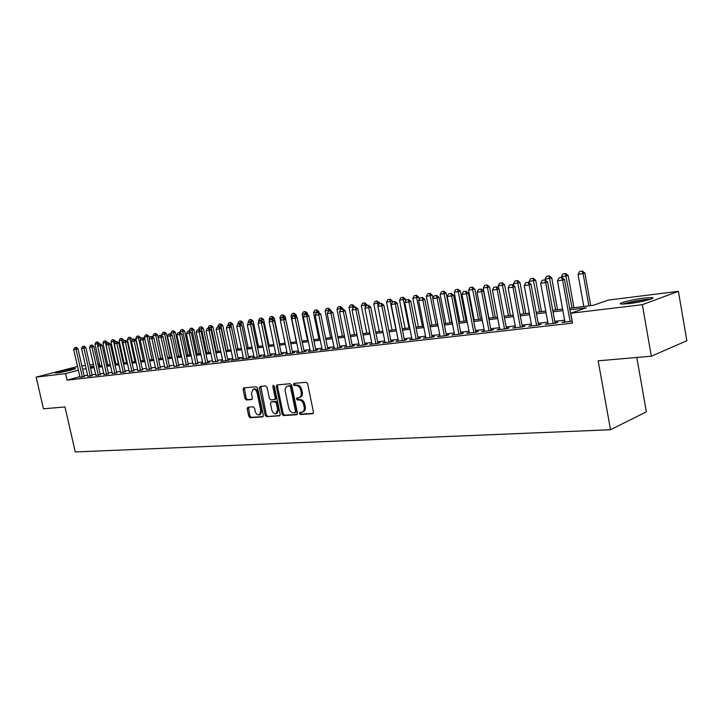 <?xml version="1.0" encoding="UTF-8"?>
<svg xmlns="http://www.w3.org/2000/svg" width="723" height="723" viewBox="0 0 723 723"><rect width="100%" height="100%" fill="white"/><g stroke="black" fill="none" stroke-linecap="round" stroke-linejoin="round"><path stroke-width="1.08" d="M299.421 413.457L300.443 414.487L312.616 413.71L313.448 412.065L307.618 383.768L306.136 382.295L293.99 383.38L293.43 384.537L294.451 385.558L296.005 385.422C298.274 385.531 299.828 387.094 300.678 390.113L301.166 392.462C301.572 395.174 300.876 396.9 299.078 397.65L296.882 397.885L296.43 399.015L297.451 400.045L299.006 399.927C301.274 400.063 302.838 401.636 303.687 404.645L304.175 406.986C304.573 409.661 303.886 411.369 302.115 412.11L299.873 412.336L299.421 413.457M300.596 412.273L301.545 414.098L313.249 413.339M294.641 383.317L294.541 384.175L295.553 385.196L297.117 385.061L296.005 385.422M297.623 397.822L298.554 399.665L300.108 399.548L299.006 399.927M73.601 368.54L75.418 368.459C77.207 368.748 62.621 372.327 57.198 372.923L55.445 372.996C53.764 372.679 68.17 369.155 73.601 368.54M644.184 298.048L652.173 297.614C656.855 298.102 640.759 302.277 628.775 303.651L621.021 304.049C616.547 303.515 632.309 299.449 644.184 298.048M247.908 407.212L247.176 408.775L248.775 416.294L250.131 417.713L262.747 416.882L263.335 415.336L257.614 388.179L256.231 386.76L243.678 387.899L243.082 389.462L245.016 398.563L246.371 399.973L251.803 399.53L252.399 397.975L251.441 393.429L253.05 389.227C254.948 389.037 256.294 390.275 257.099 392.951L260.867 410.809L259.286 414.948C257.37 415.147 256.005 413.899 255.192 411.206L254.568 408.242L253.195 406.823L247.908 407.212M569.661 308.215L593.33 305.314L608.124 300.117L678.4 291.324L686.85 340.723L651.333 356.213L598.165 360.813L610.519 429.742L75.255 451.938L64.971 406.941L43.452 408.802L36.15 377.126L77.533 366.48M651.333 356.213L642.349 304.69L570.718 313.249L586.254 307.79L569.95 309.778M79.846 376.665L67.122 380.144L572.508 323.118L570.718 313.249M67.122 380.144L65.63 373.61L36.15 377.126M282.097 414.116L283.515 415.571L296.683 414.731L297.487 413.104L291.694 385.169L290.239 383.714L276.972 384.916L276.331 386.525L282.097 414.116L283.199 413.728L284.618 415.183L297.298 414.369M279.394 415.833L266.597 416.656L265.205 415.219L259.476 388.016L260.09 386.425L265.657 385.919L267.058 387.347L269.399 398.463L270.8 399.9L274.595 399.593L275.219 398.002L272.788 386.371L273.231 385.251L274.315 386.236L280.172 414.243L279.783 415.698M564.853 321.482L562.033 322.431L572.173 321.274M548.025 323.407L545.259 324.347L555.282 323.208L557.885 322.277L554.984 322.612M531.568 325.296L528.856 326.218L538.653 325.106L541.274 324.184L538.436 324.51M515.562 327.736L515.454 327.139L512.806 328.052L522.395 326.959L525.025 326.037L522.241 326.362M499.72 328.947L497.108 329.842L506.489 328.775L509.137 327.862L506.398 328.17M484.302 330.727L481.735 331.595L490.917 330.547L493.583 329.643L490.89 329.95M469.218 332.463L466.697 333.312L475.68 332.282L478.355 331.387L475.716 331.685M454.451 334.171L451.965 334.993L460.768 333.99L463.452 333.095L460.858 333.384M439.982 335.834L437.542 336.638L446.163 335.653L448.856 334.758L446.308 335.056M425.82 337.469L423.416 338.247L431.857 337.289L434.568 336.403L432.056 336.683M411.938 339.069L409.579 339.828L417.849 338.888L420.56 338.002L418.093 338.283M398.337 340.632L396.014 341.373L404.121 340.452L406.841 339.575L404.41 339.855M384.998 342.169L382.72 342.892L390.664 341.988L393.384 341.111L390.998 341.392M371.929 343.669L369.679 344.383L377.469 343.488L380.208 342.621L377.849 342.892M359.114 345.142L356.9 345.838L364.546 344.961L367.275 344.103L364.961 344.365M346.552 346.588L344.374 347.266L351.857 346.416L354.604 345.558L352.327 345.82M334.225 348.007L332.074 348.667L339.421 347.835L342.169 346.977L339.927 347.239M322.133 349.399L320.018 350.049L327.221 349.227L329.968 348.378L327.763 348.631M310.257 350.763L308.179 351.396L315.255 350.592L318.003 349.742L315.824 349.995M298.617 352.101L296.566 352.725L303.506 351.929L306.254 351.089L304.112 351.333M287.185 353.411L285.16 354.026L291.975 353.24L294.731 352.408L292.616 352.652M275.96 354.704L273.972 355.3L280.66 354.532L283.416 353.71L281.328 353.945M264.934 355.969L262.973 356.556L269.543 355.806L272.3 354.975L270.248 355.21M254.116 357.207L252.182 357.786L258.635 357.045L261.383 356.231L259.367 356.457M243.488 358.427L241.581 358.997L247.917 358.274L250.664 357.46L248.676 357.686M233.041 359.629L231.161 360.181L237.388 359.476L240.135 358.662L238.174 358.888M222.783 360.804L220.922 361.346L227.04 360.65L229.797 359.846L227.862 360.072M212.698 361.97L217.722 361.229M202.783 363.1L200.976 363.624L206.895 362.955L209.634 362.151L207.754 362.368M193.041 364.22L197.957 363.488M183.461 365.323L188.323 364.591M174.044 366.398L178.861 365.675M164.781 367.465L169.543 366.742M155.671 368.504L160.389 367.79M146.715 369.534L151.378 368.829M137.894 370.547L142.512 369.842M129.218 371.541L133.791 370.836M120.687 372.526L125.215 371.821M112.282 373.484L116.764 372.788M104.013 374.433L108.45 373.737M95.87 375.364L100.271 374.677M87.854 376.285L92.21 375.599M564.618 320.199L554.758 321.337M547.79 322.142L538.201 323.244M531.333 324.04L522.006 325.115M515.237 325.892L506.163 326.941M499.485 327.709L490.664 328.73M484.076 329.489L475.481 330.483M468.983 331.233L460.623 332.191M454.216 332.932L446.073 333.872M439.747 334.604L431.821 335.517M425.576 336.24L417.867 337.126M411.694 337.84L404.184 338.707M398.093 339.412L390.772 340.253M384.763 340.949L377.632 341.771M371.694 342.458L364.744 343.253M358.87 343.931L352.101 344.717M346.308 345.386L339.702 346.145M333.981 346.805L327.546 347.546M321.889 348.206L315.608 348.929M310.013 349.571L303.895 350.275M298.373 350.917L292.399 351.604M286.941 352.237L281.12 352.905M275.716 353.529L270.031 354.189M264.69 354.803L259.15 355.436M253.872 356.05L248.468 356.674M243.244 357.279L237.966 357.885M232.797 358.481L227.646 359.078M222.539 359.665L217.506 360.244M212.454 360.831L207.546 361.392M202.539 361.97L197.75 362.521M192.797 363.1L188.116 363.633M183.217 364.202L178.653 364.726M173.8 365.287L169.345 365.802M164.537 366.353L160.181 366.859M155.427 367.411L151.179 367.899M146.471 368.441L142.314 368.92M137.659 369.453L133.592 369.923M128.983 370.456L125.016 370.917M120.443 371.441L116.566 371.893M112.047 372.408L108.251 372.851M103.778 373.366L100.072 373.791M95.635 374.306L92.011 374.722M87.619 375.228L84.085 375.635M79.964 377.189L84.275 376.511M610.519 429.742L646.362 411.857L636.8 357.469M678.4 291.324L642.349 304.69M81.889 365.937L85.422 365.495M89.815 364.952L93.421 364.5M97.858 363.94L99.422 363.75M90.303 367.139L93.918 366.688M98.355 366.145L102.051 365.693M106.525 365.142L110.312 364.672M114.83 364.121L118.708 363.642M123.272 363.082L127.239 362.594M131.839 362.033L135.906 361.527M140.551 360.958L144.708 360.452M149.408 359.873L153.665 359.349M158.409 358.762L162.765 358.228M167.555 357.641L172.02 357.09M176.864 356.493L181.428 355.933M186.326 355.336L190.999 354.758M195.942 354.153L200.732 353.565M205.73 352.951L210.637 352.345M215.689 351.721L220.714 351.107M225.82 350.483L230.962 349.851M236.123 349.209L241.401 348.567M246.615 347.926L252.02 347.257M257.298 346.606L262.838 345.928M268.17 345.278L273.845 344.573M279.25 343.913L285.061 343.199M290.529 342.53L296.493 341.789M302.015 341.111L308.125 340.361M313.719 339.674L319.991 338.906M325.639 338.21L332.074 337.424M337.795 336.719L344.392 335.906M350.185 335.192L356.954 334.36M362.819 333.637L369.76 332.788M375.698 332.056L382.819 331.179M388.829 330.447L396.15 329.543M402.232 328.793L409.742 327.871M415.906 327.112L423.615 326.172M429.86 325.404L437.786 324.428M444.103 323.651L452.236 322.648M458.653 321.862L467.004 320.84M473.502 320.036L482.087 318.979M488.667 318.174L497.487 317.09M504.166 316.267L513.231 315.156M520 314.324L529.326 313.176M536.195 312.336L545.775 311.152M552.743 310.303L562.602 309.083M99.584 364.473L98.066 364.88M93.773 366.037L90.267 366.977M78.373 370.176L65.63 373.61M562.883 310.646L553.023 311.839M546.055 312.688L536.475 313.863M529.607 314.695L520.28 315.834M513.511 316.656L504.446 317.759M497.767 318.572L488.947 319.647M482.358 320.452L473.782 321.5M467.284 322.286L458.924 323.308M452.517 324.094L444.383 325.079M438.057 325.856L430.14 326.814M423.895 327.573L416.186 328.513M410.013 329.272L402.503 330.185M396.421 330.926L389.101 331.821M383.091 332.553L375.969 333.42M370.031 334.143L363.082 334.984M357.225 335.698L350.456 336.529M344.663 337.234L338.066 338.039M332.336 338.735L325.91 339.521M320.253 340.208L313.981 340.967M308.396 341.654L302.277 342.395M296.755 343.073L290.791 343.796M285.323 344.464L279.512 345.169M274.107 345.829L268.432 346.525M263.1 347.167L257.56 347.844M252.282 348.486L246.877 349.146M241.654 349.787L236.385 350.429M231.215 351.053L226.073 351.685M220.967 352.309L215.942 352.914M210.89 353.529L205.983 354.134M200.985 354.74L196.195 355.327M191.252 355.924L186.57 356.493M181.681 357.09L177.117 357.65M172.264 358.237L167.808 358.78M163.009 359.367L158.662 359.9M153.909 360.479L149.661 360.994M144.952 361.563L140.804 362.069M136.15 362.639L132.092 363.136M127.483 363.696L123.516 364.175M118.952 364.735L115.074 365.205M110.556 365.757L106.769 366.218M102.295 366.769L98.59 367.212M94.162 367.754L90.547 368.197M86.145 368.73L82.612 369.164M564.627 321.509L564.744 322.124M547.871 323.425L547.989 324.04M531.486 325.305L531.595 325.91M302.359 412.029L303.217 411.721C304.989 410.98 305.675 409.272 305.269 406.597L304.175 406.986M300.108 399.548C302.377 399.674 303.94 401.247 304.79 404.256L305.269 406.597M299.286 397.578L300.181 397.27C301.979 396.52 302.675 394.794 302.268 392.083L301.166 392.462M297.117 385.061C299.376 385.169 300.94 386.724 301.789 389.742L302.268 392.083M277.668 384.844L277.442 386.163L283.199 413.728M294.993 412.643L295.553 411.514L290.474 387.022L289.462 386.001L287.356 386.236C285.567 386.977 284.88 388.703 285.287 391.405L288.757 408.061C289.598 411.035 291.134 412.598 293.366 412.752L294.993 412.643M295.273 412.544L296.213 412.237L296.656 411.125L295.553 411.514M288.296 385.919L290.565 385.639L291.577 386.651L296.656 411.125M279.991 415.481L266.597 416.656M260.795 386.353L266.308 414.83L267.7 416.276M275.553 399.241L276.322 397.632L273.89 386.01L272.788 386.371M273.89 385.449L273.89 386.01M271.812 409.977C272.634 412.716 274.035 413.981 276.005 413.764L277.641 409.57L276.303 403.199L274.894 401.753L271.089 402.06L270.483 403.633L271.812 409.977M276.186 413.71L277.108 413.384L278.744 409.191L277.641 409.57M272.002 401.78L275.996 401.382L277.406 402.828L278.744 409.191M259.449 414.894L260.388 414.568L261.97 410.438L260.867 410.809M254.044 388.911L254.153 388.875C256.059 388.676 257.406 389.914 258.21 392.589L261.97 410.438M244.392 387.817L246.118 398.201L247.474 399.611L252.21 399.241M248.459 407.166L249.869 415.915L251.233 417.334L263.163 416.565M590.736 305.63L584.916 273.131L578.038 274.424L583.804 306.48M582.449 271.062L579.611 271.532L582.449 271.062L584.916 273.131M588.874 305.856L583.109 273.692L582.151 271.161M578.038 274.424L579.611 271.532M561.626 277.505L559.069 277.876L561.626 277.505L562.584 280.108L564.464 279.521L572.029 321.292M564.961 322.096L557.469 280.831L562.584 280.108L570.086 321.518M559.069 277.876L557.469 280.831M564.464 279.521L561.943 277.406M624.076 304.094C628.649 302.494 635.11 301.139 643.434 300.009L649.444 299.575M643.226 301.166L630.402 303.443M650.745 299.15L644.41 299.647C635.409 300.858 628.188 302.359 622.72 304.139M71.948 369.833L59.169 372.634M60.262 372.444L70.872 370.122M573.954 307.691L568.151 275.553L561.373 276.837L561.491 277.469M565.711 273.511L562.928 273.972L565.711 273.511L568.151 275.553M572.083 307.917L565.404 273.61M561.373 276.837L562.928 273.972M557.541 309.706L551.748 277.93L545.07 279.186L545.214 279.964M549.335 275.906L546.597 276.358L549.335 275.906L551.748 277.93M555.653 309.941L549.028 276.005M545.07 279.186L546.597 276.358M541.473 311.685L535.707 280.253L529.109 281.491L529.372 282.901M533.303 278.256L530.628 278.689L533.303 278.256L535.707 280.253M539.584 311.911L532.996 278.346M529.109 281.491L530.628 278.689M525.748 313.619L520 282.521L513.493 283.75L513.872 285.766M517.623 280.542L514.984 280.976L517.623 280.542L520 282.521M523.85 313.845L517.316 280.641M513.493 283.75L514.984 280.976M544.744 279.937L542.241 280.298L544.744 279.937L545.657 282.512L547.555 281.925L555.101 323.226M548.133 324.021L540.659 283.226L545.657 282.512L553.14 323.452M542.241 280.298L540.659 283.226M547.555 281.925L545.061 279.837M528.233 282.313L525.784 282.666L528.233 282.313L529.119 284.862L531.025 284.284L538.545 325.115M531.676 325.901L524.22 285.558L529.119 284.862L536.574 325.341M525.784 282.666L524.22 285.558M531.025 284.284L528.549 282.214M512.083 284.636L509.688 284.979L512.083 284.636L512.932 287.167L514.857 286.579L522.349 326.959M515.58 327.736L508.152 287.844L512.932 287.167L520.37 327.185M509.688 284.979L508.152 287.844M514.857 286.579L512.399 284.546M496.285 286.914L493.945 287.248L496.285 286.914L497.108 289.417L499.033 288.839L506.507 328.766M499.828 329.534L492.426 290.086L497.108 289.417L504.518 328.992M493.945 287.248L492.426 290.086M499.033 288.839L496.602 286.814M510.357 315.508L504.618 284.745L498.21 285.956L498.689 288.549M502.268 282.792L499.683 283.217L502.268 282.792L504.618 284.745M508.441 315.743L501.952 282.883M498.21 285.956L499.683 283.217M480.822 289.137L478.536 289.471L480.822 289.137L481.617 291.622L483.551 291.035L490.998 330.519M484.41 331.288L477.035 292.273L481.617 291.622L489.001 330.763M478.536 289.471L477.035 292.273M483.551 291.035L481.147 289.046M495.282 317.361L489.561 286.923L483.235 288.125L488.893 318.147M487.23 284.989L484.69 285.404L487.23 284.989L489.561 286.923M493.357 317.596L486.922 285.079M483.235 288.125L484.69 285.404M465.693 291.315L463.452 291.64L465.693 291.315L466.452 293.773L468.405 293.195L475.815 332.237M469.326 333.014L461.97 294.415L466.452 293.773L473.818 332.499M463.452 291.64L461.97 294.415M468.405 293.195L466.019 291.224M480.515 319.177L474.812 289.055L468.567 290.239L474.216 319.955M472.508 287.139L470.004 287.555L472.508 287.139L474.812 289.055M478.581 319.412L472.191 287.239M468.567 290.239L470.004 287.555M450.881 293.448L448.685 293.764L450.881 293.448L451.613 295.879L453.574 295.309L460.958 333.927M454.55 334.695L447.221 296.511L451.613 295.879L458.951 334.198M448.685 293.764L447.221 296.511M453.574 295.309L451.206 293.357M466.046 320.958L460.37 291.143L454.207 292.318L459.828 321.717M458.075 289.254L455.626 289.661L458.075 289.254L460.37 291.143M464.112 321.193L457.767 289.345M454.207 292.318L455.626 289.661M436.376 295.535L434.225 295.852L436.376 295.535L437.081 297.948L439.042 297.379L446.407 335.571M440.081 336.349L432.779 298.563L437.081 297.948L444.392 335.852M434.225 295.852L432.779 298.563M439.042 297.379L436.701 295.445M451.875 322.693L446.218 293.195L440.126 294.351L445.73 323.452M443.94 291.324L441.536 291.721L443.94 291.324L446.218 293.195M449.932 322.937L443.624 291.414M440.126 294.351L441.536 291.721M422.169 297.587L420.063 297.885L422.169 297.587L422.856 299.973L424.817 299.403L432.146 337.189M425.91 337.966L418.644 300.569L422.856 299.973L430.131 337.478M420.063 297.885L418.644 300.569M424.817 299.403L422.503 297.487M432.932 298.274L432.345 295.201L426.335 296.34L431.92 325.151M430.095 293.348L427.718 293.737L430.095 293.348L432.345 295.201M436.032 324.645L429.778 293.439M426.335 296.34L427.718 293.737M408.26 299.584L406.19 299.882L408.26 299.584L408.911 301.952L410.881 301.383L418.183 338.771M412.029 339.548L404.781 302.539L408.911 301.952L416.168 339.078M406.19 299.882L404.781 302.539M410.881 301.383L408.585 299.494M419.195 299.521L418.744 297.171L412.815 298.292L418.373 326.814M416.511 295.327L414.18 295.716L416.511 295.327L418.744 297.171M422.413 326.317L416.195 295.418M412.815 298.292L414.18 295.716M394.622 301.554L392.598 301.843L394.622 301.554L395.255 303.895L397.234 303.326L404.5 340.325M398.427 341.102L391.206 304.473L395.255 303.895L402.476 340.641M392.598 301.843L391.206 304.473M397.234 303.326L394.948 301.455M405.739 300.75L405.413 299.096L399.557 300.208L405.097 328.441M403.199 297.28L400.904 297.659L403.199 297.28L405.413 299.096M409.055 327.962L402.883 297.37M399.557 300.208L400.904 297.659M381.256 303.47L379.277 303.759L381.256 303.47L381.861 305.802L383.85 305.233L391.089 341.852M385.088 342.621L377.903 306.362L381.861 305.802L389.064 342.169M379.277 303.759L377.903 306.362M383.85 305.233L381.59 303.38M392.535 301.97L392.336 300.985L386.552 302.087L392.074 330.05M390.149 299.186L387.889 299.557L390.149 299.186L392.336 300.985M395.951 329.571L389.824 299.277M386.552 302.087L387.889 299.557M368.161 305.359L366.218 305.639L368.161 305.359L368.748 307.664L370.727 307.103L377.939 343.344M372.02 344.112L364.862 308.215L368.748 307.664L375.915 343.669M366.218 305.639L364.862 308.215M370.727 307.103L368.495 305.269M379.674 303.66L379.512 302.838L373.8 303.931L379.304 331.613M377.343 301.057L375.12 301.428L377.343 301.057L379.512 302.838M378.111 305.965L377.017 301.148M373.8 303.931L375.12 301.428M355.318 307.212L353.411 307.483L355.318 307.212L355.879 309.489L357.867 308.929L365.052 344.808M359.204 345.576L352.074 310.031L355.879 309.489L363.018 345.142M353.411 307.483L352.074 310.031M357.867 308.929L355.653 307.112M367.094 305.468L366.941 304.663L361.292 305.739L366.769 333.158M364.781 302.892L362.594 303.253L364.781 302.892L366.941 304.663M365.413 307.167L364.464 302.982M361.292 305.739L362.594 303.253M342.729 309.019L340.858 309.29L342.729 309.019L343.271 311.288L345.26 310.727L352.408 346.245M346.633 347.013L339.53 311.812L343.271 311.288L350.384 346.579M340.858 309.29L339.53 311.812M345.26 310.727L343.054 308.929M354.758 307.248L354.595 306.444L349.019 307.51L354.469 334.668M352.453 304.699L350.312 305.052L352.453 304.699L354.595 306.444M352.951 308.36L352.137 304.79M349.019 307.51L350.312 305.052M330.375 310.8L328.54 311.062L330.375 310.8L330.899 313.041L332.887 312.49L340.009 347.646M334.306 348.414L327.23 313.565L330.899 313.041L337.975 347.998M328.54 311.062L327.23 313.565M332.887 312.49L330.709 310.709M342.639 308.992L342.485 308.197L336.972 309.245L342.404 336.15M340.361 306.471L338.247 306.814L340.361 306.471L342.485 308.197M340.723 309.543L340.045 306.552M336.972 309.245L338.247 306.814M318.256 312.544L316.466 312.806L318.256 312.544L318.762 314.767L320.759 314.216L327.844 349.028M322.214 349.796L315.165 315.282L318.762 314.767L325.811 349.381M316.466 312.806L315.165 315.282M320.759 314.216L318.59 312.453M330.763 310.754L330.601 309.914L325.151 310.953L330.565 337.605M328.495 308.206L326.407 308.549L328.495 308.206L330.601 309.914M328.784 310.998L328.17 308.287M325.151 310.953L326.407 308.549M306.371 314.252L304.609 314.505L306.371 314.252L306.85 316.457L308.848 315.915L315.906 350.384M310.339 351.152L303.326 316.963L306.85 316.457L313.881 350.745M304.609 314.505L303.326 316.963M308.848 315.915L306.706 314.162M319.204 312.951L318.924 311.604L313.538 312.634L318.933 339.033M316.846 309.905L314.794 310.248L316.846 309.905L318.924 311.604M317.108 312.67L316.52 309.995M313.538 312.634L314.794 310.248M294.704 315.933L292.978 316.186L294.704 315.933L295.174 318.12L297.171 317.578L304.193 351.721M298.689 352.481L291.703 318.617L295.174 318.12L302.169 352.083M292.978 316.186L291.703 318.617M297.171 317.578L295.038 315.843M307.844 315.092L307.474 313.267L302.142 314.279L307.519 340.443M305.404 311.577L303.38 311.911L305.404 311.577L307.474 313.267M305.648 314.315L305.079 311.667M302.142 314.279L303.38 311.911M283.253 317.587L281.554 317.831L283.253 317.587L283.705 319.756L285.702 319.204L292.698 353.023M287.257 353.782L280.307 320.235L283.705 319.756L290.664 353.393M281.554 317.831L280.307 320.235M285.702 319.204L283.588 317.496M296.692 317.189L296.222 314.894L290.953 315.897L296.303 341.816M294.171 313.222L292.173 313.556L294.171 313.222L296.222 314.894M294.397 315.933L293.845 313.312M290.953 315.897L292.173 313.556M272.02 319.204L270.348 319.439L272.02 319.204L272.444 321.355L274.442 320.813L281.41 354.306M276.032 355.065L269.11 321.825L272.444 321.355L279.376 354.677M270.348 319.439L269.11 321.825M274.442 320.813L272.354 319.114M290.556 342.521L285.169 316.484L279.964 317.487L280.47 319.918M283.136 314.839L281.175 315.165L283.136 314.839L285.169 316.484M283.344 317.533L282.81 314.921M279.964 317.487L281.175 315.165M260.985 320.786L259.34 321.03L260.985 320.786L261.392 322.928L263.389 322.386L270.321 355.571M265.016 356.322L258.12 323.389L261.392 322.928L268.296 355.942M259.34 321.03L258.12 323.389M263.389 322.386L261.319 320.705M279.674 343.859L274.315 318.057L269.164 319.042L269.562 320.958M272.291 316.421L270.366 316.746L272.291 316.421L274.315 318.057M272.526 319.25L271.975 316.502M269.164 319.042L270.366 316.746M250.149 322.35L248.54 322.585L250.149 322.35L250.538 324.464L252.535 323.931L259.44 356.81M254.189 357.56L247.32 324.925L250.538 324.464L257.415 357.189M248.54 322.585L247.32 324.925M252.535 323.931L250.483 322.259M268.983 345.178L263.651 319.602L258.554 320.578L258.852 321.979M261.645 317.975L259.738 318.292L261.645 317.975L263.651 319.602M261.943 321.211L261.319 318.066M258.554 320.578L259.738 318.292M239.503 323.886L237.921 324.112L239.503 323.886L239.882 325.983L241.88 325.449L248.748 358.021M243.552 358.771L236.719 326.435L239.882 325.983L246.724 358.409M237.921 324.112L236.719 326.435M241.88 325.449L239.837 323.796M258.482 346.462L253.167 321.12L248.134 322.078L248.323 322.991M251.179 319.512L249.299 319.819L251.179 319.512L253.167 321.12M251.55 323.136L250.854 319.593M248.134 322.078L249.299 319.819M229.046 325.386L227.492 325.612L229.046 325.386L229.408 327.474L231.405 326.941L238.247 359.223M233.113 359.964L226.308 327.908L229.408 327.474L236.222 359.602M227.492 325.612L226.308 327.908M231.405 326.941L229.381 325.296M248.161 347.736L242.865 322.603L237.885 323.561L237.994 324.094M240.895 321.012L239.051 321.319L240.895 321.012L242.865 322.603M241.337 325.007L240.578 321.093M237.885 323.561L239.051 321.319M218.771 326.868L217.252 327.085L218.771 326.868L219.123 328.929L221.121 328.405L227.926 360.397M222.847 361.129L216.069 329.363L219.123 328.929L225.91 360.786M217.252 327.085L216.069 329.363M221.121 328.405L219.105 326.778M238.021 348.983L232.743 324.067L227.817 325.016L227.917 325.513M230.791 322.494L228.965 322.792L230.791 322.494L232.743 324.067M231.297 326.85L230.465 322.575M227.817 325.016L228.965 322.792M208.685 328.323L207.185 328.54L208.685 328.323L209.019 330.366L211.008 329.842L217.786 361.545M212.761 362.277L206.019 330.8L209.019 330.366L215.77 361.934M207.185 328.54L206.019 330.8M211.008 329.842L209.01 328.233M228.043 350.203L222.792 325.513L217.912 326.444L218.021 326.941M220.849 323.94L219.051 324.247L220.849 323.94L222.792 325.513M226.064 350.447L220.524 324.031M217.912 326.444L219.051 324.247M198.762 329.751L197.289 329.959L198.762 329.751L199.078 331.785L201.075 331.251L207.817 362.684M202.847 363.416L196.132 332.2L199.078 331.785L205.802 363.073M197.289 329.959L196.132 332.2M201.075 331.251L199.096 329.661M218.238 351.414L213.005 326.923L208.179 327.853L208.287 328.341M211.08 325.368L209.309 325.666L211.08 325.368L213.005 326.923M216.258 351.658L210.755 325.458M208.179 327.853L209.309 325.666M189.01 331.152L187.564 331.36L189.01 331.152L189.318 333.167L191.306 332.643L198.021 363.796M193.104 364.528L186.417 333.583L189.318 333.167L196.014 364.193M187.564 331.36L186.417 333.583M191.306 332.643L189.345 331.062M208.595 352.598L203.38 328.314L198.608 329.236L198.708 329.715M201.473 326.778L199.72 327.067L201.473 326.778L203.38 328.314M206.615 352.842L201.148 326.859M198.608 329.236L199.72 327.067M179.421 332.535L178.003 332.734L179.421 332.535L179.72 334.532L181.708 334.008L188.396 364.889M183.525 365.621L176.873 334.939L179.72 334.532L186.38 365.287M178.003 332.734L176.873 334.939M181.708 334.008L179.756 332.444M199.105 353.764L193.918 329.688L189.191 330.592L189.299 331.071M192.02 328.161L190.294 328.45L192.02 328.161L193.918 329.688M197.135 354.008L191.703 328.242M189.191 330.592L190.294 328.45M170.004 333.89L168.604 334.089L170.004 333.89L170.285 335.879L172.264 335.355L178.924 365.974M174.107 366.688L167.483 336.276L170.285 335.879L176.918 366.371M168.604 334.089L167.483 336.276M172.264 335.355L170.33 333.8M189.778 354.912L184.609 331.035L179.937 331.929L180.099 332.725M182.729 329.516L181.03 329.805L182.729 329.516L184.609 331.035M187.808 355.156L182.404 329.598M179.937 331.929L181.03 329.805M160.732 335.228L159.358 335.418L160.732 335.228L161.003 337.198L162.982 336.674L169.607 367.031M164.844 367.745L158.247 337.587L161.003 337.198L167.609 367.429M159.358 335.418L158.247 337.587M162.982 336.674L161.066 335.138M180.596 356.041L175.454 332.354L170.818 333.249L171.071 334.397M173.583 330.854L171.902 331.134L173.583 330.854L175.454 332.354M178.626 356.276L173.267 330.935M170.818 333.249L171.902 331.134M151.622 336.538L150.267 336.728L151.622 336.538L151.875 338.491L153.854 337.975L160.452 368.07M155.734 368.784L149.164 338.879L151.875 338.491L158.454 368.477M150.267 336.728L149.164 338.879M153.854 337.975L151.947 336.448M171.559 357.144L166.444 333.665L161.862 334.541L162.187 336.032M164.591 332.173L162.928 332.444L164.591 332.173L166.444 333.665M169.598 357.388L164.266 332.255M161.862 334.541L162.928 332.444M142.657 337.831L141.319 338.021L142.657 337.831L142.901 339.765L144.871 339.259L151.441 369.101M146.769 369.805L140.235 340.144L142.901 339.765L149.444 369.507M141.319 338.021L140.235 340.144M144.871 339.259L142.982 337.74M162.675 358.237L157.578 334.939L153.041 335.815L153.439 337.641M155.734 333.466L154.098 333.737L155.734 333.466L157.578 334.939M160.714 358.481L155.418 333.547M153.041 335.815L154.098 333.737M133.836 339.096L132.526 339.286L133.836 339.096L134.071 341.021L136.041 340.515L142.576 370.113M137.957 370.818L131.45 341.401L134.071 341.021L140.587 370.519M132.526 339.286L131.45 341.401M136.041 340.515L134.162 339.015M149.363 338.509L148.857 336.204L144.356 337.072L144.826 339.223M147.022 334.74L145.413 335.011L147.022 334.74L148.857 336.204M151.966 359.557L146.706 334.821M144.356 337.072L145.413 335.011M125.16 340.343L123.868 340.533L125.16 340.343L125.377 342.259L127.347 341.753L133.854 371.107M129.281 371.803L122.802 342.63L125.377 342.259L131.866 371.514M123.868 340.533L122.802 342.63M127.347 341.753L125.486 340.262M140.669 339.295L140.262 337.451L135.816 338.31L140.804 360.931M138.445 335.996L136.855 336.258L138.445 335.996L140.262 337.451M143.362 360.614L138.129 336.078M135.816 338.31L136.855 336.258M116.62 341.572L115.355 341.762L116.62 341.572L116.828 343.47L118.798 342.964L125.269 372.083M120.741 372.779L114.297 343.832L116.828 343.47L123.29 372.49M115.355 341.762L114.297 343.832M118.798 342.964L116.945 341.491M132.119 340.072L131.812 338.671L127.402 339.521L132.372 361.961M130.004 337.225L128.432 337.487L130.004 337.225L131.812 338.671M134.885 361.654L129.688 337.307M127.402 339.521L128.432 337.487M108.215 342.783L106.968 342.964L108.215 342.783L108.414 344.672L110.384 344.166L116.828 373.041M112.336 373.737L105.92 345.025L108.414 344.672L114.849 373.457M106.968 342.964L105.92 345.025M110.384 344.166L108.54 342.702M123.705 340.849L123.488 339.873L119.123 340.714L124.067 362.982M121.699 338.445L120.145 338.707L121.699 338.445L123.488 339.873M126.543 362.684L121.383 338.527M119.123 340.714L120.145 338.707M99.946 343.976L98.717 344.157L99.946 343.976L100.136 345.847L102.097 345.35L108.513 373.99M104.067 374.686L97.677 346.2L100.136 345.847L106.534 374.397M98.717 344.157L97.677 346.2M102.097 345.35L100.271 343.895M115.445 341.735L115.291 341.057L110.962 341.898L115.897 363.994M113.511 339.638L111.984 339.9L113.511 339.638L115.291 341.057M118.337 363.687L113.195 339.72M110.962 341.898L111.984 339.9M91.803 345.151L90.592 345.323L91.803 345.151L91.984 347.004L93.936 346.507L100.325 374.921M95.924 375.608L89.562 347.347L91.984 347.004L98.355 375.336M90.592 345.323L89.562 347.347M93.936 346.507L92.128 345.07M107.365 342.874L107.221 342.223L102.937 343.054L107.844 364.979M105.459 340.813L103.94 341.075L105.459 340.813L107.221 342.223M110.248 364.681L105.142 340.894M102.937 343.054L103.94 341.075M83.787 346.299L82.594 346.471L83.787 346.299L83.958 348.143L85.91 347.655L92.264 375.843M87.908 376.529L81.572 348.486L83.958 348.143L90.303 376.249M82.594 346.471L81.572 348.486M85.91 347.655L84.112 346.218M99.422 344.012L99.277 343.38L95.029 344.193L99.91 365.955M97.524 341.979L96.023 342.232L97.524 341.979L99.277 343.38M97.84 345.874L97.207 342.06M95.029 344.193L96.023 342.232M75.897 347.438L74.722 347.609L75.897 347.438L76.06 349.272L78.003 348.775L84.329 376.746M80.018 377.424L73.71 349.607L76.06 349.272L82.368 377.153M74.722 347.609L73.71 349.607M78.003 348.775L76.222 347.356M301.545 414.098L300.443 414.487M295.553 385.196L294.451 385.558M298.554 399.665L297.451 400.045M304.79 404.256L303.687 404.645M301.789 389.742L300.678 390.113M277.442 386.163L276.331 386.525M284.618 415.183L283.515 415.571M291.577 386.651L290.474 387.022M290.565 385.639L289.462 386.001M288.938 385.775L287.835 386.145M266.308 414.83L265.205 415.219M260.587 387.655L259.476 388.016M276.322 397.632L275.219 398.002M277.406 402.828L276.303 403.199M275.996 401.382L274.894 401.753M272.354 401.663L271.242 402.033M258.21 392.589L257.099 392.951M247.474 399.611L246.371 399.973M246.118 398.201L245.016 398.563M244.193 389.11L243.082 389.462M251.233 417.334L250.131 417.713M249.869 415.915L248.775 416.294M248.278 408.405L247.176 408.775M296.213 412.237L295.165 412.607M288.468 385.865L287.356 386.236M275.707 399.213L274.595 399.593M272.2 401.69L271.089 402.06M254.153 388.875L253.05 389.227"/></g></svg>

